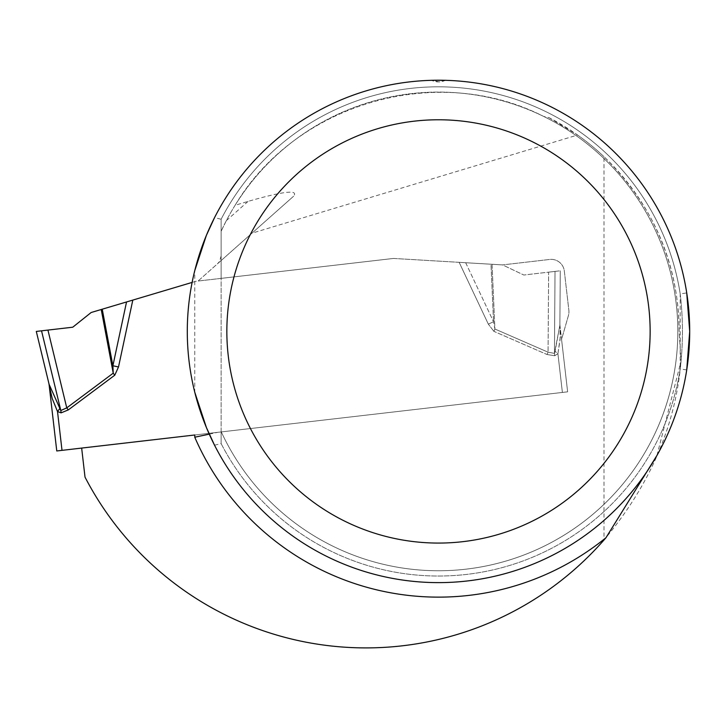 <?xml version="1.0" encoding="UTF-8"?>
<svg xmlns="http://www.w3.org/2000/svg" width="726" height="726" viewBox="0 0 726 726"><rect width="100%" height="100%" fill="white"/><g stroke="black" fill="none" stroke-linecap="round" stroke-linejoin="round"><path stroke-width="0.54" stroke-dasharray="3.63 2.72" d="M656.985 455.383L681.033 361.258C675.534 425.781 649.852 485.367 603.987 539.999L603.987 156.698C653.6 205.522 678.656 263.765 679.146 331.419L681.033 361.258L679.146 331.419A240.651 240.651 0 0 0 548.965 117.621L543.801 116.496C437.596 62.109 296.172 102.783 235.088 205.295L248.065 201.383C283.639 191.174 298.822 189.45 293.594 196.22L251.949 233.2L577.569 135.027A240.651 240.651 0 0 1 603.987 156.698M60.058 409.4L59.713 408.629L57.517 411.56L62.009 450.356L567.632 391.831L81.657 448.078L85.015 477.118A316.482 316.482 0 0 0 603.987 539.999M221.285 431.925A239.335 239.335 0 0 0 605.838 502.528A239.335 239.335 0 0 0 543.801 116.496A239.335 239.335 0 0 1 605.838 502.528A239.335 239.335 0 0 1 221.285 431.925A239.335 239.335 0 0 1 221.131 431.589L221.131 278.376L198.053 281.044L251.949 233.2M192.118 282.414L195.839 281.307L393.501 258.438L502.546 264.908L549.7 259.454A13.186 13.186 0 0 1 564.32 271.043L568.866 310.338A13.186 13.186 0 0 1 568.44 315.483L561.57 339.459L567.632 391.849L561.57 339.459L568.44 315.483A13.186 13.186 0 0 0 568.866 310.338L564.32 271.043A13.186 13.186 0 0 0 549.7 259.454L502.546 264.908L393.501 258.438L221.131 278.376L221.131 219.234L214.533 217.646M548.965 117.621L577.569 135.027M214.533 445.201L221.131 443.613L221.131 219.234A244.608 244.608 0 0 1 680.198 293.849L680.198 368.999A244.608 244.608 0 0 1 221.131 443.613L221.131 431.589A239.335 239.335 0 0 0 586.653 519.38A239.335 239.335 0 0 0 586.653 143.458A239.335 239.335 0 0 0 221.131 231.258A239.335 239.335 0 0 1 586.653 143.458A239.335 239.335 0 0 1 586.653 519.38A239.335 239.335 0 0 1 221.131 431.589M221.131 255.833L219.651 261.36L217.591 263.701L293.594 196.22M235.088 205.295A239.335 239.335 0 0 0 226.312 220.686L221.131 231.258M57.517 411.56L61.093 412.858L68.28 409.918L114.753 375.215L118.51 366.966L132.813 300.092L195.839 281.307L393.501 258.438L198.053 281.044L217.591 263.701M686.732 369.897L680.198 368.999A244.608 244.608 0 0 1 221.131 443.613A244.608 244.608 0 0 0 680.198 368.999A316.482 316.482 0 0 0 680.198 293.849A244.608 244.608 0 0 0 221.131 219.234A244.608 244.608 0 0 1 680.198 293.849L686.732 292.95M445.401 80.314L438.967 81.893L431.589 80.314A15.827 15.827 0 0 0 445.401 80.314M194.759 392.203A251.205 251.205 0 0 1 194.759 270.635L194.759 392.203M209.26 434.157L217.691 432.342M493.88 331.346L488.344 324.168L493.88 331.346L494.905 329.014L492.047 264.291L491.003 264.228L493.535 321.718L491.003 264.228L492.047 264.291L494.905 329.014L493.535 321.718L494.905 329.014L548.066 352.183L554.455 353.399L548.066 352.183L494.905 329.014L493.88 331.346L547.05 354.524L548.066 352.183L548.629 272.15L523.827 275.018L548.629 272.15L548.066 352.183L547.05 354.524L493.88 331.346M567.632 391.831L560.036 326.183L567.632 391.831M557.904 353.662L560.082 339.804L560.036 326.183L560.436 335.966L557.904 353.662L555.1 351.311L559.882 325.23L560.263 270.798L559.882 325.23L554.455 353.399L555.1 351.311L557.904 353.662L554.728 355.749L554.455 353.399L554.728 355.749L547.05 354.524L554.728 355.749L557.904 353.662L562.396 392.439L557.904 353.662M59.713 408.629L49.096 384.326A21.099 14.847 -13.6 0 1 49.395 386.876L56.764 450.964M50.666 393.628L52.699 399.717M132.813 300.092L126.542 301.962L112.893 365.759L102.239 309.212L126.542 301.962M49.096 384.326L36.3 331.428L72.745 327.208L91.149 312.516L102.239 309.212M101.232 309.503L113.229 373.173L66.756 407.876L60.821 410.517L61.093 412.858M118.51 366.966L112.893 365.759L113.229 373.173L114.753 375.215M47.934 330.076L66.756 407.876L68.28 409.918M492.047 264.291L502.546 264.908L523.827 275.018L502.546 264.908L492.047 264.291M465.675 262.721L491.003 264.228L459.15 262.331L465.675 262.721L493.535 321.718L465.675 262.721M488.344 324.168L493.535 321.718L488.344 324.168L459.15 262.331L488.344 324.168M548.629 272.15L555.027 271.406L548.629 272.15M555.027 271.406L560.263 270.798L555.027 271.406L554.455 353.399L555.027 271.406M49.168 385.288A21.099 21.099 0 0 0 48.715 382.756M560.182 327.78A21.099 14.847 -179.6 0 1 559.882 325.23A21.099 14.847 0.4 0 0 560.182 327.78M560.036 326.183A21.099 21.099 0 0 1 559.9 323.605A21.099 21.099 0 0 0 560.036 326.183M72.745 327.208L36.3 331.428L72.745 327.208M248.065 201.383L226.312 220.686M680.198 293.849A316.482 316.482 0 0 1 680.198 368.999M41.536 330.82L60.821 410.517"/><path stroke-width="1.09" d="M209.26 434.157L194.759 437.215L194.759 434.992L81.657 448.078L85.015 477.118A316.482 316.482 0 0 0 605.983 537.703L656.985 455.383M194.759 434.992L56.764 450.964L62.009 450.356L57.517 411.56L52.236 398.565L49.168 385.288A21.099 21.099 0 0 0 48.715 382.756M194.759 270.635L206.338 235.469L214.533 217.646A251.205 251.205 0 0 1 431.589 80.314L445.401 80.314A251.205 251.205 0 0 1 686.732 292.95L689.7 331.419A251.205 251.205 0 0 0 312.897 113.873A251.205 251.205 0 0 0 312.897 548.974A251.205 251.205 0 0 0 689.7 331.419L686.732 369.897A251.205 251.205 0 0 1 214.533 445.201L206.42 427.569L194.759 392.203M650.142 331.419A211.647 211.647 0 0 0 332.671 148.131A211.647 211.647 0 0 0 332.671 514.716A211.647 211.647 0 0 0 650.142 331.419M132.813 300.092L118.51 366.966L114.753 375.215L113.229 373.173L112.893 365.759L126.542 301.962L192.118 282.414M49.413 387.003L50.666 393.628M52.699 399.717L57.517 411.56L59.713 408.629L60.821 410.517L66.756 407.876L113.229 373.173L101.232 309.503L91.149 312.516L72.745 327.208L47.934 330.076L66.756 407.876L68.28 409.918L61.093 412.858L60.821 410.517L49.096 384.326L36.3 331.428L41.536 330.82L60.821 410.517M56.764 450.964L49.168 385.288M126.542 301.962L101.232 309.503M102.239 309.212L112.893 365.759L118.51 366.966M47.934 330.076L41.536 330.82M49.395 386.876A21.099 14.847 166.4 0 0 49.096 384.326M72.745 327.208L36.3 331.428L72.745 327.208M194.759 437.215A265.707 265.707 0 0 0 605.983 537.703M114.753 375.215L68.28 409.918M61.093 412.858L57.517 411.56"/></g></svg>

